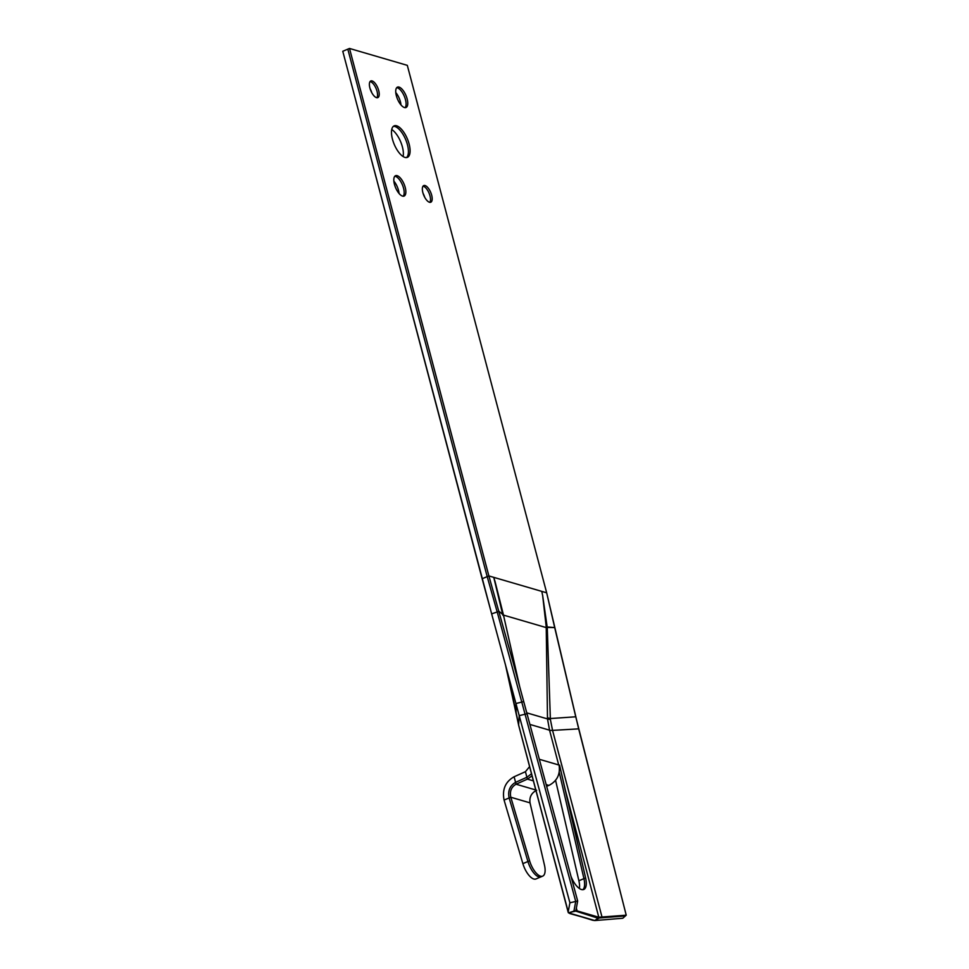 <?xml version="1.0" encoding="UTF-8"?>
<svg xmlns="http://www.w3.org/2000/svg" width="969" height="969" viewBox="0 0 969 969"><rect width="100%" height="100%" fill="white"/><g stroke="black" fill="none" stroke-linecap="round" stroke-linejoin="round"><path stroke-width="1.45" d="M391.742 129.519A17.067 7.11 -112.8 0 1 402.389 146.864A17.067 7.11 -112.8 0 0 391.742 129.519A17.067 7.11 -112.8 0 1 402.389 146.864A17.067 7.11 -112.8 0 1 403.104 156.518A17.067 7.11 -112.8 0 0 402.389 146.864A17.067 7.11 -112.8 0 1 403.104 156.518M409.124 144.042A17.067 7.11 67.2 0 0 394.165 125.861A17.067 7.11 67.2 0 0 392.457 139.173A17.067 7.11 67.2 0 0 407.416 157.341A17.067 7.11 67.2 0 0 409.124 144.042A17.067 7.11 67.2 0 0 394.165 125.861A17.067 7.11 67.2 0 0 392.457 139.173A17.067 7.11 67.2 0 0 407.416 157.341A17.067 7.11 67.2 0 0 409.124 144.042M370.11 88.712A9.036 3.767 -112.8 0 1 371.793 92.709A9.036 3.767 -112.8 0 0 370.11 88.712A9.036 3.767 -112.8 0 1 371.793 92.709M378.722 90.589A9.036 3.767 67.2 0 0 370.812 80.96A9.036 3.767 67.2 0 0 369.904 88.009A9.036 3.767 67.2 0 0 377.813 97.627A9.036 3.767 67.2 0 0 378.722 90.589A9.036 3.767 67.2 0 0 370.812 80.96A9.036 3.767 67.2 0 0 369.904 88.009A9.036 3.767 67.2 0 0 377.813 97.627A9.036 3.767 67.2 0 0 378.722 90.589M423.053 193.328A9.036 3.767 -112.8 0 1 424.737 197.325A9.036 3.767 -112.8 0 0 423.053 193.328A9.036 3.767 -112.8 0 1 424.737 197.325M431.677 195.193A9.036 3.767 67.2 0 0 423.756 185.576A9.036 3.767 67.2 0 0 422.859 192.613A9.036 3.767 67.2 0 0 430.769 202.242A9.036 3.767 67.2 0 0 431.677 195.193A9.036 3.767 67.2 0 0 423.756 185.576A9.036 3.767 67.2 0 0 422.859 192.613A9.036 3.767 67.2 0 0 430.769 202.242A9.036 3.767 67.2 0 0 431.677 195.193M393.862 181.118A11.047 4.603 -112.8 0 1 398.489 190.299A11.047 4.603 -112.8 0 0 393.862 181.118A11.047 4.603 -112.8 0 1 398.489 190.299A11.047 4.603 -112.8 0 1 399.071 193.497A11.047 4.603 -112.8 0 0 398.489 190.299A11.047 4.603 -112.8 0 1 399.071 193.497M405.224 187.465A11.047 4.603 67.2 0 0 395.546 175.704A11.047 4.603 67.2 0 0 394.444 184.316A11.047 4.603 67.2 0 0 404.121 196.065A11.047 4.603 67.2 0 0 405.224 187.465A11.047 4.603 67.2 0 0 395.546 175.704A11.047 4.603 67.2 0 0 394.444 184.316A11.047 4.603 67.2 0 0 404.121 196.065A11.047 4.603 67.2 0 0 405.224 187.465M395.776 92.552A11.047 4.603 -112.8 0 1 400.403 101.721A11.047 4.603 -112.8 0 0 395.776 92.552A11.047 4.603 -112.8 0 1 400.403 101.721A11.047 4.603 -112.8 0 1 400.984 104.918A11.047 4.603 -112.8 0 0 400.403 101.721A11.047 4.603 -112.8 0 1 400.984 104.918M407.137 98.886A11.047 4.603 67.2 0 0 397.46 87.137A11.047 4.603 67.2 0 0 396.357 95.737A11.047 4.603 67.2 0 0 406.035 107.498A11.047 4.603 67.2 0 0 407.137 98.886A11.047 4.603 67.2 0 0 397.46 87.137A11.047 4.603 67.2 0 0 396.357 95.737A11.047 4.603 67.2 0 0 406.035 107.498A11.047 4.603 67.2 0 0 407.137 98.886M508.834 678.809L518.597 724.897L568.197 911.877L569.905 902.781L577.669 901L576.046 909.758L577.669 901L523.708 701.58L515.932 703.53L505.515 665.037L518.597 724.897L568.488 912.859L575.901 910.533L577.088 910.884L576.046 909.758L577.088 910.884L599.981 917.57L594.796 920.55L599.981 917.57L577.088 910.884L576.349 908.098L577.088 910.884L575.901 910.533L568.488 912.859L594.796 920.55L622.813 918.249L594.796 920.55L622.813 918.249L626.228 915.196L598.794 917.231L564.564 787.216L585.615 877.938A16.073 6.686 -112.8 0 1 583.774 889.481A16.073 6.686 -112.8 0 1 570.995 876.327A16.073 6.686 -112.8 0 0 583.774 889.481A16.073 6.686 -112.8 0 0 585.615 877.938L578.881 880.76A16.073 6.686 -112.8 0 1 579.389 888.5A16.073 6.686 -112.8 0 0 578.881 880.76A16.073 6.686 -112.8 0 1 579.389 888.5M555.576 780.324L578.881 880.76L555.576 780.324L578.881 880.76L585.615 877.938L559.573 765.122L558.701 764.953L549.556 730.214L547.497 718.913L546.225 626.907L542.676 595.632L547.291 628.239L550.368 719.422L552.548 730.36L602.1 917.377L598.794 917.231L564.564 787.216L559.573 765.122L558.701 764.953L549.556 730.214L547.497 718.913L546.225 626.907L542.664 595.632L547.231 627.44L554.692 627.585L546.673 592.81L541.78 591.381L542.664 595.632L541.78 591.381L546.673 592.81L407.307 65.347L546.673 592.81L578.675 728.858L626.228 915.196L622.813 918.249L625.368 915.959L597.703 918.103L574.023 910.581L575.731 901.449L569.905 902.781L519.214 715.643L518.609 724.933L568.488 912.859L592.653 920.235L594.796 920.55L598.03 918.2M559.065 765.062L559.065 765.062C560.445 774.364 557.066 781.147 548.914 785.411L546.625 786.307L548.914 785.411C557.066 781.147 560.445 774.364 559.065 765.062M536.681 790.232C531.484 792.872 529.256 797.075 530.019 802.853L510.808 797.245L529.607 860.811A15.262 6.359 67.2 0 0 542.713 876.121A15.262 6.359 67.2 0 0 544.469 865.147L530.019 802.853L510.808 797.245L504.074 800.079L522.872 863.633A15.262 6.359 67.2 0 0 535.978 878.956A15.262 6.359 67.2 0 1 522.872 863.633A15.262 6.359 67.2 0 0 535.978 878.956L542.713 876.121A15.262 6.359 67.2 0 0 544.469 865.147L530.019 802.853C529.256 797.075 531.484 792.872 536.681 790.232M515.581 782.346L526.906 777.259L525.44 771.687L527.402 779.124L532.042 775.842L527.402 779.124L516.065 784.212C511.329 786.973 509.585 791.322 510.808 797.245C509.585 791.322 511.329 786.973 516.065 784.212L514.103 776.775C505.394 781.704 502.051 789.481 504.074 800.079L522.872 863.633L504.074 800.079C502.051 789.481 505.394 781.704 514.103 776.775L525.44 771.687L529.595 766.624L525.44 771.687L514.103 776.775L516.065 784.212L527.402 779.124L525.44 771.687L514.103 776.775L515.581 782.346C509.851 785.665 507.695 790.861 509.125 797.947L527.923 861.514A15.262 6.359 67.2 0 0 541.029 876.836L542.713 876.121A15.262 6.359 67.2 0 1 529.607 860.811L522.872 863.633L529.607 860.811L510.808 797.245L504.074 800.079C502.051 789.481 505.394 781.704 514.103 776.775M508.58 677.658L516.15 712.53L515.932 703.53L519.214 715.643L518.609 724.933A12.052 3.501 165.2 0 0 518.645 725.26L518.645 725.26A12.052 3.501 165.2 0 1 518.597 724.897L518.609 724.933A12.052 3.501 165.2 0 0 518.645 725.26A12.052 3.501 165.2 0 1 518.597 724.897A12.052 3.501 165.2 0 0 518.633 725.224A12.052 3.501 165.2 0 1 518.609 724.933L519.214 715.643L491.646 613.874L499.047 611.318L502.693 614.419L495.086 581.751L503.311 614.37L519.687 686.658L503.492 615.109L502.875 615.242L493.766 577.354L488.873 575.913L482.138 578.747L505.515 665.037L491.646 613.874L499.047 611.318L503.492 615.109L502.875 615.242L503.311 614.37L495.098 581.751L493.766 577.354L488.873 575.913L513.267 662.929L488.873 575.913L349.506 48.45L342.772 51.284L491.646 613.874L342.772 51.284L349.506 48.45L407.307 65.347L349.506 48.45L488.873 575.913L482.138 578.747L342.772 51.284L347.823 49.153L487.189 576.628L482.138 578.747M574.484 911.32L568.488 912.859L568.197 911.877L569.905 902.781L577.669 901L513.267 662.929L523.708 701.58L515.932 703.53L569.905 902.781L519.214 715.643L526.991 713.753L519.214 715.643L525.053 714.226L521.77 702.077L515.932 703.53L505.515 665.037M550.356 718.55L575.756 716.794L626.228 915.196L602.1 917.377L552.56 730.396L578.675 728.858L552.56 730.396A8.031 2.35 -14.8 0 1 549.544 730.178L529.886 724.424L549.544 730.178A8.031 2.35 -14.8 0 0 552.56 730.396A8.031 2.35 -14.8 0 1 549.544 730.178A8.031 2.35 -14.8 0 0 552.56 730.396L550.368 719.422A8.031 2.12 -5.7 0 1 547.497 718.913L526.748 712.845L547.497 718.913A8.031 2.12 -5.7 0 0 550.368 719.422L550.259 718.55L547.388 717.763L550.356 718.55L575.756 716.794L554.692 627.585L546.225 626.907L547.291 628.239L550.356 718.55M516.15 712.53L515.932 703.53L516.15 712.615L518.633 725.224L568.209 912.374L518.645 725.26L516.15 712.615L518.633 725.224L568.209 912.374M516.15 712.566L518.597 724.897M429.824 202.339A9.036 3.767 67.2 0 0 429.994 195.908A9.036 3.767 67.2 0 0 423.029 186.181M376.868 97.736A9.036 3.767 67.2 0 0 377.038 91.292A9.036 3.767 67.2 0 0 370.073 81.566M405.103 107.644A11.047 4.603 67.2 0 0 405.454 99.601A11.047 4.603 67.2 0 0 396.709 87.695M406.52 157.559A17.067 7.11 67.2 0 0 407.44 144.744A17.067 7.11 67.2 0 0 393.378 126.345M403.189 196.222A11.047 4.603 67.2 0 0 403.54 188.168A11.047 4.603 67.2 0 0 394.795 176.261M569.76 913.537L594.796 920.55M559.234 772.172L583.932 878.641A16.073 6.686 -112.8 0 1 582.866 889.699M509.125 797.947L504.074 800.079M525.44 771.687L529.595 766.624M526.906 777.259L531.496 773.783M521.77 702.077L497.194 611.96L491.646 613.874M487.189 576.628L497.194 611.96M568.197 911.877L569.905 902.781M574.811 911.417L574.023 910.581M575.731 901.449L525.053 714.226M535.784 789.977L516.065 784.212L535.784 789.977M527.402 779.124L533.374 780.869L527.402 779.124M546.165 784.599L548.914 785.411L546.165 784.599M539.321 759.284L558.701 764.953L539.321 759.284M546.225 627.597L503.492 615.109L546.225 627.597A8.031 3.488 0.5 0 0 547.291 628.239A8.031 3.488 0.5 0 1 546.225 627.597M493.766 577.354L541.78 591.381L493.766 577.354M583.932 878.641L578.881 880.76M527.923 861.514L522.872 863.633"/></g></svg>
